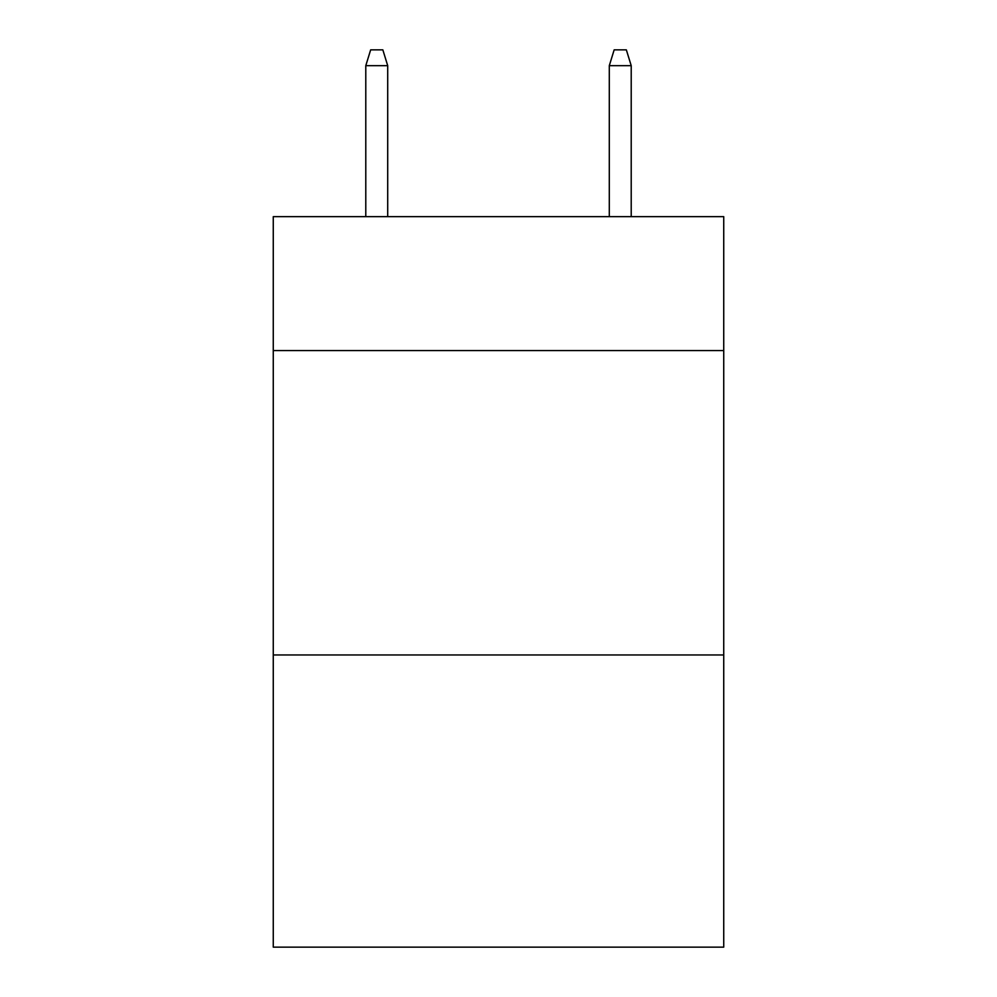 <?xml version="1.0" encoding="UTF-8"?>
<svg xmlns="http://www.w3.org/2000/svg" width="997" height="997" viewBox="0 0 997 997"><rect width="100%" height="100%" fill="white"/><g stroke="black" fill="none" stroke-linecap="round" stroke-linejoin="round"><path stroke-width="1.5" d="M723.735 350.57L723.735 216.648L273.265 216.648L273.265 350.57L723.735 350.57L723.735 947.15L273.265 947.15L273.265 350.57M723.735 654.954L273.265 654.954M387.708 216.648L387.708 65.677L365.787 65.677L365.787 216.648M365.787 65.677L370.66 49.85L382.836 49.85L387.708 65.677M609.292 65.677L614.164 49.85L626.34 49.85L631.213 65.677L609.292 65.677L609.292 216.648M631.213 65.677L631.213 216.648"/></g></svg>
